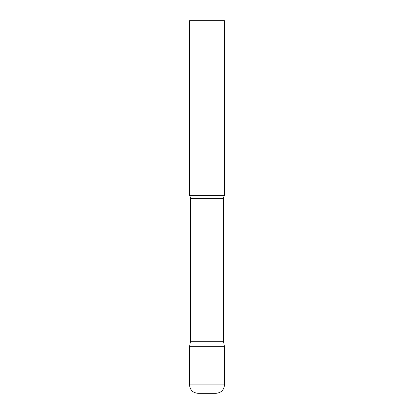 <?xml version="1.0" encoding="UTF-8"?>
<svg xmlns="http://www.w3.org/2000/svg" width="414" height="414" viewBox="0 0 414 414"><rect width="100%" height="100%" fill="white"/><g stroke="black" fill="none" stroke-linecap="round" stroke-linejoin="round"><path stroke-width="0.62" d="M189.534 384.916L189.534 346.725L190.419 341.705L223.581 341.705L224.466 346.725L189.534 346.725L224.466 346.725L224.466 384.916L189.534 384.916C190.031 390.009 192.826 392.803 197.918 393.3L216.082 393.3C221.174 392.803 223.969 390.009 224.466 384.916M223.581 341.705L223.581 198.373A5.589 5.589 0 0 1 224.466 195.356L224.466 20.7L189.534 20.7L189.534 195.356A5.589 5.589 0 0 1 190.419 198.373L223.581 198.373M190.419 341.705L190.419 198.373M189.534 195.356L224.466 195.356"/></g></svg>
